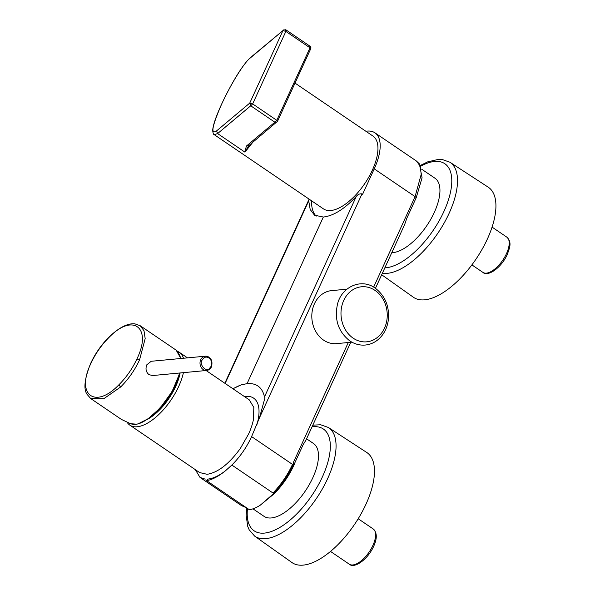 <?xml version="1.0" encoding="UTF-8"?>
<svg xmlns="http://www.w3.org/2000/svg" width="595" height="595" viewBox="0 0 595 595"><rect width="100%" height="100%" fill="white"/><g stroke="black" fill="none" stroke-linecap="round" stroke-linejoin="round"><path stroke-width="0.89" d="M180.069 372.968A39.032 17.664 124.2 0 1 164.391 404.474A39.032 17.664 124.2 0 1 147.448 419.319M147.01 419.601A39.106 17.694 -55.8 0 0 180.114 372.961M127.323 422.591A44.023 19.918 -55.8 0 0 129.844 425.142A44.023 19.918 -55.8 0 0 137.185 426.764A44.023 19.918 -55.8 0 0 178.686 386.475A44.023 19.918 -55.8 0 0 183.401 372.656M183.446 358.25A44.023 19.918 -55.8 0 0 179.34 352.322A44.023 19.918 -55.8 0 0 177.66 351.429M199.63 472.571L207.142 474.304C218.008 472.549 229.082 463.914 240.38 448.407L248.598 433.986C250.547 429.94 252.525 424.161 253.358 419.921L253.834 407.471L249.298 399.87L206.108 370.521M195.301 469.634L200.009 477.428L205.201 479.154M241.63 384.757A61.025 27.608 -55.8 0 0 233.032 388.818M232.913 388.736L241.206 384.891L247.066 383.634C256.512 382.905 262.313 387.338 264.478 396.932L264.983 397.75L259.457 417.839L251.596 436.604L292.487 464.397C287.846 474.594 281.353 484.144 273.016 493.024L273.752 493.53L260.29 505.162C256.207 507.788 252.548 509.298 249.298 509.684L206.525 480.611C211.82 479.89 218.127 476.625 225.431 470.816L231.849 465.052C240.09 456.804 246.672 447.321 251.596 436.604M207.744 479.109L206.525 480.611M241.533 505.646L246.464 507.758M348.283 342.519L293.052 463.155L293.781 463.654A3.072 0.959 24.6 0 1 294.413 464.145L293.841 465.387C288.887 476.03 282.328 485.49 274.161 493.768L260.29 505.162M294.287 464.033L303.115 444.733L305.904 440.248L350.753 342.289M306.566 438.798L313.513 443.513A44.023 19.918 124.2 0 1 301.561 496.163A44.023 19.918 124.2 0 1 264.016 516.334L252.987 508.837M293.781 463.654L293.216 464.888C288.233 475.591 281.747 485.133 273.752 493.53A3.072 1.116 43.9 0 0 274.161 493.768M375.467 288.3L404.63 224.605L406.787 218.298L416.255 197.629L422.071 177.749L419.356 163.818L416.374 160.985M391.763 252.719A44.023 19.918 -55.8 0 0 423.023 230.875A44.023 19.918 -55.8 0 0 434.967 178.217L421.691 169.196M416.255 197.629L415.079 196.625L421.215 174.305L420.174 166.102L416.478 161.059L374.924 132.811A46.477 21.026 -55.8 0 0 365.895 131.272M264.478 396.932L356.308 196.372C357.878 194.401 359.774 193.576 361.998 193.881L362.6 194.29L374.24 168.868A46.477 21.026 -55.8 0 0 374.924 132.811M316.205 216.134A54.264 24.551 124.2 0 1 311.616 200.835M356.308 196.372C344.535 208.986 333.55 215.873 323.345 217.034L314.547 215.212L310.196 209.529L308.723 200.842L225.126 383.44M309.132 199.154L308.723 200.842M295.016 83.099L372.976 136.084A44.023 19.918 124.2 0 1 372.321 170.23A44.023 19.918 124.2 0 1 323.487 208.905L214.215 134.641L217.606 133.577L244.947 152.149L252.756 142.324M214.215 134.641C213.538 134.753 213.025 133.34 212.668 130.417C213.01 125.262 215.933 116.627 221.452 104.519A2.045 0.64 -155.4 0 1 221.504 104.445C230.674 84.274 244.099 62.795 249.811 58.37L250.302 57.73C241.763 65.591 230.198 85.695 221.452 104.519L221.452 104.519A2.045 0.64 -155.4 0 0 221.429 104.608M249.811 58.37L282.937 30.59L250.302 57.73M221.504 104.445C212.058 126.229 210.422 135.035 216.617 130.878L249.736 103.106L250.726 105.798L252.659 103.924L285.86 31.416L285.548 29.75M245.252 151.889A2.053 1.911 48.5 0 0 245.118 151.829L246.27 146.236A29.757 9.297 24.6 0 1 246.65 145.864L248.77 145.663L277.478 121.365L276.794 120.331L309.995 47.816L285.86 31.416L282.937 30.59L249.736 103.106L252.659 103.924L276.794 120.331L274.86 122.206L276.987 122.005A2.045 2.045 0 0 0 277.538 121.283L310.731 48.775A2.045 2.045 0 0 0 310.025 46.224L285.89 29.824L283.421 29.951M310.731 48.775L309.683 46.15M244.984 150.855L245.527 151.004L248.777 145.604L246.27 146.236M216.617 130.878L217.606 133.577L250.726 105.798L274.86 122.206L246.65 145.864M247.066 383.634L323.345 217.034M351.92 342.177L336.577 343.62A26.619 22.238 -95.4 0 1 323.554 340.109A26.619 22.238 -95.4 0 1 312.204 311.222A26.619 22.238 -95.4 0 1 331.594 290.62L346.937 289.177M200.009 477.428L241.63 505.713L246.062 507.483M420.375 165.462L427.693 161.855L438.612 159.341L442.092 159.467L449.88 162.204L488.183 187.157A66.551 30.107 124.2 0 1 470.348 266.895A66.551 30.107 124.2 0 1 413.376 297.232L381.67 274.756M348.893 532.19A66.551 30.107 124.2 0 1 291.914 562.52L254.615 536.088A65.651 29.705 124.2 0 0 310.821 506.166A65.651 29.705 124.2 0 0 328.418 427.493L366.728 452.453A66.551 30.107 124.2 0 1 348.893 532.19M179.846 372.991L172.156 391.458L160.085 408.14L148.081 418.783L138.769 423.521M211.285 366.922A7.17 5.987 -95.4 0 1 206.673 370.469L152.543 375.549L148.936 374.619C146.006 372.061 145.292 368.788 146.809 364.802L151.204 361.284L205.334 356.197A7.17 5.987 -95.4 0 1 208.838 357.141M90.715 398.553L103.753 398.747L120.606 387.018L118.859 384.839C126.348 377.349 132.373 368.721 136.924 358.956C152.327 327.57 132.901 312.554 109.049 337.395L109.116 336.956C101.448 344.631 95.282 353.46 90.626 363.448C84.587 378.591 83.367 388.84 86.959 394.21L90.715 398.553L121.432 419.43L130.565 423.722L136.582 424.161C148.036 422.629 168.34 401.885 175.562 384.348L179.683 373.005M180.865 358.495L176.172 350.172L140.204 325.733L143.997 330.731L145.18 338.6L139.557 359.878L136.924 358.956M211.091 366.356C213.813 361.001 207.811 354.709 203.75 358.034L202.032 360.198C198.76 364.237 206.175 372.641 209.373 368.521L211.091 366.356M150.245 417.326A39.158 17.716 -55.8 0 0 164.131 404.325A39.158 17.716 -55.8 0 0 179.452 374.731M256.69 425.388A47.89 21.665 -55.8 0 0 245.631 396.374A47.89 21.665 -55.8 0 0 244.381 396.53M207.752 479.101A47.89 21.665 -55.8 0 0 225.431 470.816M273.016 493.024L231.849 465.052M292.487 464.397L293.841 465.387M374.24 168.868L415.079 196.625L373.645 287.125M361.998 193.881L259.457 417.839M250.8 145.143L249.491 145.061M245.118 151.829L245.527 151.004M420.732 166.206A61.56 27.853 124.2 0 1 451.605 177.169A61.56 27.853 124.2 0 1 428.125 237.338A61.56 27.853 124.2 0 1 384.824 267.876M449.88 162.204A65.651 29.705 124.2 0 1 432.282 240.871A65.651 29.705 124.2 0 1 382.354 273.254M507.81 238.074A21.294 9.632 -55.8 0 0 506.799 237.122C512.146 242.381 509.744 247.483 507.23 254.601C501.102 268.159 487.61 277.077 482.865 272.354A21.294 9.632 -55.8 0 0 506.486 253.641A21.294 9.632 -55.8 0 0 507.81 238.074M312.025 426.883A61.56 27.853 124.2 0 1 330.218 449.374A61.56 27.853 124.2 0 1 306.663 502.634A61.56 27.853 124.2 0 1 264.522 533.083A61.56 27.853 124.2 0 1 247.498 508.457M349.258 564.172A21.294 9.632 -55.8 0 0 372.879 545.466A21.294 9.632 -55.8 0 0 374.203 529.892A21.294 9.632 -55.8 0 0 373.191 528.948C377.156 532.614 377.297 538.438 373.623 546.426C367.494 559.984 354.003 568.894 349.258 564.172L330.508 551.431M206.673 370.469A7.17 5.987 -95.4 0 1 203.17 369.517A7.17 5.987 -95.4 0 1 200.716 359.737A7.17 5.987 -95.4 0 1 205.334 356.197C210.95 357.097 212.995 360.644 211.463 366.84C210.429 368.974 208.83 370.179 206.673 370.469M120.606 387.018C128.468 379.164 134.782 370.12 139.557 359.878M90.626 363.448L90.975 363.277C75.58 394.663 94.999 409.68 118.859 384.839M109.049 337.395C101.552 344.884 95.527 353.512 90.975 363.277M179.935 372.976L177.503 380.45L170.222 394.812L160.36 407.932L149.189 418.114L141.677 422.539L136.872 424.22C134.187 424.518 134.396 424.711 130.647 423.774L130.565 423.722M353.185 338.176A27.645 23.093 -95.4 0 1 343.732 300.438A27.645 23.093 -95.4 0 1 375.051 290.42A27.645 23.093 -95.4 0 1 384.504 328.157A27.645 23.093 -95.4 0 1 353.185 338.176M199.801 472.69L129.844 425.142M187.499 357.87L179.34 352.322M309.006 199.392L224.836 383.247M492.08 227.119L506.799 237.122M471.887 264.887L482.865 272.354M246.717 507.929L246.122 515.315L247.765 526.545L249.156 529.766L254.615 536.088M312.806 425.157L320.631 424.756L328.418 427.493M358.19 518.751L373.191 528.948M109.116 336.956C119.156 327.473 127.746 323.1 134.872 323.844L140.204 325.733M176.685 350.552L177.912 351.697L180.984 358.48M130.647 423.774L121.44 419.43M375.095 288.039C361.433 277.999 341.723 286.604 337.514 304.097C334.182 319.478 338.272 331.735 349.778 340.875C354.605 344.103 359.774 345.494 365.293 345.041C369.986 344.572 374.225 342.779 378.011 339.678C383.239 335.223 386.579 329.318 388.029 321.954C390.045 307.578 385.731 296.273 375.095 288.039"/></g></svg>
